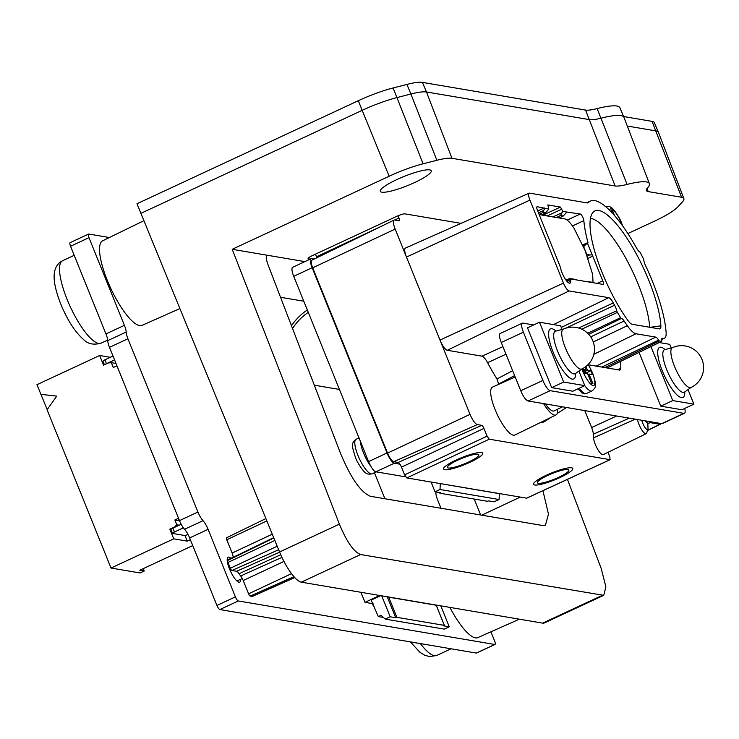 <?xml version="1.0" encoding="UTF-8"?>
<svg xmlns="http://www.w3.org/2000/svg" width="739" height="739" viewBox="0 0 739 739"><rect width="100%" height="100%" fill="white"/><g stroke="black" fill="none" stroke-linecap="round" stroke-linejoin="round"><path stroke-width="1.11" d="M498.779 384.308L496.959 378.968A97.317 26.659 65 0 1 487.574 362.673C485.431 358.794 483.565 356.623 481.994 356.17L447.317 350.286A10.577 2.901 65 0 1 440.001 340.06L470.022 414.357A10.577 2.901 -115 0 0 477.339 424.583L393.721 461.709L398.155 462.466A4.831 1.321 -115 0 1 399.938 464.184L394.33 463.224A10.577 2.901 -115 0 1 387.024 452.998L312.163 267.721A10.577 2.901 -115 0 1 311.11 258.715L292.672 267.296A10.577 2.901 65 0 0 293.725 276.312L368.576 461.589A10.577 2.901 65 0 0 375.883 471.815L405.674 476.867M399.938 464.184A4.831 1.321 -115 0 1 401.489 467.14L404.612 474.863L406.801 477.93L489.273 439.197L610.165 459.676M526.704 498.178L406.801 477.93M316.865 257.754A4.831 1.321 -115 0 0 316.504 256.775L315.451 254.179M393.721 461.709A8.914 2.439 -115 0 1 387.559 453.09L312.699 267.814A8.914 2.439 -115 0 1 311.803 260.22L394.099 220.083A10.577 2.901 -115 0 1 394.681 220.01L399.115 220.767A3.178 0.868 65 0 0 399.291 220.749A3.178 0.868 65 0 0 398.968 218.042L398.044 215.76M311.11 258.715A10.577 2.901 -115 0 1 311.673 258.65L314.158 259.075M526.454 498.234L609.998 459.686L609.851 456.961L607.975 452.323M312.699 267.814L395.171 229.081A10.577 2.901 -115 0 1 394.099 220.083M395.171 229.081L406.478 257.07A10.577 2.901 65 0 1 405.434 248.055L529.124 193.175A8.12 2.226 -115 0 1 529.549 193.138L587.293 202.929A13.034 3.575 65 0 0 587.976 202.865A13.034 3.575 65 0 0 588.318 202.625A83.221 22.798 -115 0 1 590.489 201.045A83.221 22.798 -115 0 1 636.612 248.128A6.688 1.829 65 0 0 639.549 251.787A1.774 0.49 -115 0 1 640.39 252.877A87.026 23.842 -115 0 1 643.318 258.595A1.774 0.49 -115 0 1 643.817 260.119A6.688 1.829 65 0 0 645.47 265.412A83.221 22.798 -115 0 1 666.098 332.291A25.043 6.863 -115 0 1 664.49 338.203A25.043 6.863 -115 0 1 663.114 338.36L661.738 339.035M540.366 422.579A97.317 26.659 65 0 0 544.782 421.396L551.183 417.304M515.203 377.019L492.516 387.088A26.447 7.242 65 0 0 495.112 409.628A26.447 7.242 65 0 0 514.834 435.031L555.987 414.958A25.616 7.02 -115 0 1 543.534 403.605M477.339 424.583L481.773 425.341A3.178 0.868 65 0 1 483.962 428.408L487.084 436.13L489.273 439.197M616.622 416.002L591.616 427.548A10.577 2.901 -115 0 1 593.371 434.199L593.565 437.83A10.577 2.901 65 0 0 599.08 451.474A10.577 2.901 65 0 0 603.209 454.642L646.191 433.682A9.709 2.66 -115 0 1 642.394 430.772A9.709 2.66 -115 0 1 637.489 419.549M591.616 427.548L584.761 410.598M627.873 233.552L654.348 221.229A41.051 7.335 -22 0 0 677.691 207.003L682.365 201.941A41.051 7.335 -22 0 0 683.861 198.56L658.44 132.281A42.308 7.556 158 0 0 658.421 132.235A42.308 7.556 158 0 0 656.093 130.932L627.3 126.046M658.421 132.235L654.348 122.656A42.123 7.519 158 0 0 652.029 121.362L681.58 197.258A41.051 7.335 -22 0 1 683.861 198.56M681.58 197.258L648.214 191.595A32.996 5.894 158 0 1 646.385 190.542A32.996 5.894 158 0 1 647.53 187.9A53.319 9.524 -22 0 0 649.378 183.614L623.956 117.335A54.584 9.746 -22 0 0 623.938 117.27A54.584 9.746 -22 0 0 601.13 118.166A31.731 5.663 -22 0 1 589.62 119.653L426.468 91.969L451.954 158.294L615.116 185.979A32.996 5.894 158 0 0 627.078 184.427A53.319 9.524 -22 0 1 649.378 183.614M623.938 117.27L619.864 107.691A54.4 9.709 158 0 0 597.14 108.578A31.916 5.7 -22 0 1 585.565 110.083L422.403 82.389A42.123 7.519 158 0 0 406.912 84.431L410.902 94.01L397.129 97.539A42.308 7.556 158 0 0 362.165 110.351L389.157 176.233A41.051 7.335 -22 0 1 423.087 163.799L436.86 160.28A41.051 7.335 -22 0 1 451.954 158.294M389.157 176.233L232.203 249.302L304.874 261.615M414.625 182.542A27.463 4.905 158 0 0 431.234 170.737A27.463 4.905 158 0 0 396.917 179.54A27.463 4.905 158 0 0 380.299 191.318A27.463 4.905 158 0 0 414.625 182.542M310.241 259.121L308.459 258.816A6.716 1.201 158 0 1 308.108 258.354A6.716 1.201 158 0 1 312.144 255.722L396.991 216.222A6.716 1.201 158 0 1 405.018 213.867L461.053 223.372M280.543 297.281L303.784 301.226M232.203 249.302L339.404 524.136C346.813 541.936 353.898 552.07 360.65 554.536L603.745 595.338L605.897 586.905L601.232 568.568L567.46 479.371M542.943 490.687L548.467 514.15L545.437 525.281L542.989 525.568L370.424 496.285C360.771 492.377 350.748 477.921 340.346 452.915L267.924 264.451C265.846 258.558 265.735 255.509 267.601 255.297L266.613 255.731M267.038 255.343L267.601 255.297M602.026 595.495L542.657 623.134A31.731 8.692 65 0 0 544.357 622.949L603.421 595.449M436.86 160.28L410.902 94.01A42.308 7.556 -22 0 1 426.468 91.969L422.403 82.389M406.912 84.431L393.139 87.95A42.123 7.519 158 0 0 358.323 100.707L136.983 203.752L279.573 551.987A31.731 8.692 65 0 0 301.29 582.175L360.65 554.536M358.323 100.707L362.165 110.351L140.826 213.386M542.657 623.134L301.29 582.175M480.655 514.991L474.216 499.047M623.624 116.54L652.029 121.362M179.836 308.597L142.008 325.382A46.64 12.775 -115 0 1 107.349 280.515A46.64 12.775 -115 0 1 102.638 240.812L143.828 220.721M435.964 491.971A10.577 2.901 65 0 0 437.645 499.97L440.989 508.256M70.344 242.632A4.231 1.155 65 0 0 70.122 242.66A4.231 1.155 65 0 0 70.547 246.263L105.954 333.917A10.577 2.901 -115 0 1 107.718 340.633A10.577 2.901 65 0 0 109.483 347.348L179.485 520.625A10.577 2.901 65 0 0 184.565 529.272A10.577 2.901 -115 0 1 189.646 537.918L216.943 605.463A4.231 1.155 65 0 0 219.862 609.555L476.313 653.073A4.231 1.155 65 0 0 476.544 653.045L494.991 644.463A4.231 1.155 -115 0 0 494.567 640.861L490.918 631.817M494.991 644.463A4.231 1.155 -115 0 1 494.76 644.482L238.309 600.964A4.231 1.155 -115 0 1 235.39 596.872L208.093 529.327A10.577 2.901 65 0 0 203.013 520.681A10.577 2.901 -115 0 1 197.932 512.035L127.921 338.758A10.577 2.901 -115 0 1 126.166 332.042A10.577 2.901 65 0 0 124.401 325.326L88.985 237.672A4.231 1.155 -115 0 1 88.569 234.069A4.231 1.155 -115 0 1 88.791 234.041L109.354 237.533M230.891 558.324A13.755 3.769 65 0 0 228.12 557.197A13.755 3.769 65 0 0 229.487 568.91A13.755 3.769 65 0 0 239.722 582.129A13.755 3.769 65 0 0 240.646 579.284M519.397 619.18L477.819 637.628A46.64 12.775 -115 0 1 449.894 607.384M372.401 603.597L373.334 605.906L374.091 606.211M47.204 409.609L36.95 384.696L99.663 355.496L110.333 357.306M179.198 525.198L176.833 524.792L174.45 527.046L169.841 529.198L173.739 538.842L111.026 568.042L47.084 409.785L56.746 396.113L40.848 394.34M111.026 568.042L140.013 572.956L144.253 570.979L139.819 570.231L192.75 545.594M41.051 394.377L56.737 396.122M116.938 365.805L113.279 367.505L111.33 362.673L108.171 362.997L103.562 365.149L99.663 355.496M176.833 524.792L174.884 519.97L178.533 518.27M105.141 364.41A3.178 0.563 -22 0 1 106.453 363.699L104.892 359.838L113.002 356.069M104.892 359.838A3.178 0.563 158 0 0 102.98 361.205L104.411 364.752M143.301 568.614L144.253 570.979M115.995 363.468L111.33 362.673M170.977 529.383L169.841 529.198M175.014 527.147L174.45 527.046M179.54 520.764L174.884 519.97M179.097 519.656L177.471 520.413M185.341 535.599L172.704 533.456A3.178 0.563 -22 0 1 172.529 533.355A3.178 0.563 -22 0 1 174.45 531.997L172.889 528.136L181.194 524.274M172.889 528.136A3.178 0.563 158 0 0 170.968 529.494L172.529 533.355M183.281 535.248L182.838 535.175A2.854 0.508 158 0 0 182.127 535.23M177.184 534.399A2.854 0.508 158 0 0 177.194 534.279A2.854 0.508 158 0 0 177.037 534.186L176.455 534.094M183.401 527.831A2.854 0.508 -22 0 0 183.023 527.997L174.45 531.997M188.002 534.362L185.064 535.729L187.244 541.133L173.739 538.842M187.244 541.133L190.366 539.682M114.563 359.93L106.453 363.699M373.075 603.708L364.992 602.34L360.928 592.29M380.751 595.652L371.181 600.105L378.285 616.594L383.421 617.462M381.721 595.819L390.192 616.779L395.688 617.712L387.227 596.752M378.285 616.594L381.047 615.31L385.213 619.097L390.192 616.779M395.688 617.712L396.945 617.342L444.351 625.388L443.769 625.878L449.257 626.801L440.795 605.841M449.257 626.801L444.278 629.12L385.213 619.097M379.726 595.477L364.992 602.34M384.927 498.742L374.414 472.738M291.48 325.742A57.328 54.178 99.6 0 1 307.341 310.02M308.283 312.366A54.788 51.776 -80.4 0 0 292.542 328.532M499.388 493.643L499.074 499.518L494.095 501.836L488.608 500.903L487.343 501.273L439.936 493.227L440.518 492.737L435.031 491.814L431.086 482.05M499.342 493.661L440.324 483.611M440.278 483.639L440.01 489.495L435.031 491.814M499.074 499.518L440.01 489.495M441.007 606.377L441.793 606.017M444.351 625.388L436.204 605.223L388.797 597.177L387.587 597.685M436.204 605.223L435.677 605.841L436.065 605.038M226.651 537.77A2.328 0.637 65 0 0 226.531 537.78A2.328 0.637 65 0 0 226.762 539.766L266.844 520.94M233.136 557.834A12.905 3.538 65 0 1 233.145 557.335A6.134 1.681 -115 0 0 232.129 553.04L226.762 539.766M227.88 560.448A2.328 0.637 65 0 0 227.751 560.458A2.328 0.637 65 0 0 227.982 562.444L230.328 568.236A2.328 0.637 65 0 0 231.935 570.49L236.619 571.284A6.134 1.681 -115 0 1 239.066 573.723A12.905 3.538 65 0 0 240.674 575.977A6.134 1.681 -115 0 1 243.233 580.531L283.942 561.418M252.461 596.308A2.328 0.637 65 0 1 252.378 596.391A2.328 0.637 65 0 1 252.248 596.401L250.207 596.059A2.328 0.637 65 0 1 248.6 593.805L243.233 580.531M683.88 413.36L550.195 390.672A10.577 2.901 -115 0 1 542.888 380.437L523.388 332.19A10.577 2.901 -115 0 1 522.334 323.183L500.201 333.483A10.577 2.901 65 0 0 501.254 342.499L520.746 390.746A10.577 2.901 65 0 0 528.062 400.972L661.738 423.659A10.577 2.901 65 0 0 662.31 423.595L684.443 413.295A10.577 2.901 -115 0 1 683.88 413.36L661.738 423.659M684.748 408.427A10.577 2.901 -115 0 1 684.443 413.295M522.334 323.183A10.577 2.901 -115 0 1 522.898 323.119L533.632 324.938M617.61 369.749L620.732 368.299A10.577 2.901 65 0 1 620.021 370.008A10.577 2.901 65 0 1 619.458 370.063L588.503 364.817M620.732 368.299A92.024 25.209 65 0 0 620.594 361.399M578.905 371.089L584.78 385.638L572.799 391.227L551.654 387.633L527.48 327.811L539.47 322.222L560.615 325.816L562.083 329.455M584.78 385.638L563.645 382.054L551.654 387.633M563.645 382.054L539.47 322.222M565.4 347.912A21.967 6.023 -115 0 1 563.21 329.197A21.967 21.967 0 0 1 592.854 340.882A21.967 21.967 0 0 1 581.75 369.029A21.967 6.023 -115 0 1 565.4 347.912M688.027 389.61L693.912 404.159L681.921 409.739L660.777 406.154L639.059 352.392M659.234 342.554L669.737 344.328L671.215 347.977M693.912 404.159L672.767 400.575L660.777 406.154M672.767 400.575L650.957 346.591M674.531 366.433A21.967 6.023 -115 0 1 672.342 347.718A21.967 21.967 0 0 1 701.985 359.403A21.967 21.967 0 0 1 690.882 387.55A21.967 6.023 -115 0 1 674.531 366.433M618.977 220.943L619.993 221.118L621 223.612M612.234 212.934L611.319 210.652L612.677 210.883L614.562 215.529M619.337 221.414L619.993 221.118M611.615 211.382L612.677 210.883M585.962 366.461L587.468 370.193L590.877 370.766L592.438 374.627L589.029 374.054L592.927 383.698L591.56 383.467L587.662 373.823L584.253 373.241L582.692 369.38L586.101 369.962L584.983 367.181M587.468 370.193L583.782 371.911L587.191 372.484L590.877 370.766M587.191 372.484L588.013 374.525M587.958 374.553L589.029 374.054M583.431 371.209L586.101 369.962M583.487 371.181L583.782 371.911M545.364 403.91A21.154 5.792 65 0 0 554.093 410.921L562.508 406.819M557.649 409.184A25.616 7.02 -115 0 1 555.987 414.958M604.779 367.579L659.382 340.965L661.636 341.344A1.774 0.49 -115 0 0 661.728 341.335A1.774 0.49 -115 0 0 661.821 340.697A6.688 1.829 65 0 1 662.144 338.296A6.688 1.829 65 0 1 662.504 338.259L663.114 338.36M659.382 340.965A1.774 0.49 -115 0 1 658.615 340.152A6.688 1.829 65 0 0 655.705 337.104L635.993 333.76A25.043 6.863 -115 0 1 627.309 325.705A83.221 22.798 -115 0 1 624.095 320.985A6.688 1.829 65 0 0 621.388 318.444A1.774 0.49 -115 0 1 620.603 317.659A87.026 23.842 -115 0 1 617.398 312.366A1.774 0.49 -115 0 1 616.751 310.777A6.688 1.829 65 0 0 614.552 305.216A83.221 22.798 -115 0 1 613.287 302.916A8.803 2.411 65 0 0 608.751 297.678L553.493 324.606M529.124 193.175A8.12 2.226 -115 0 0 529.928 200.103L563.46 283.092A8.12 2.226 -115 0 0 569.067 290.944L608.751 297.678M562.841 211.437L580.226 214.033A4.231 1.155 65 0 1 582.397 216.536A4.231 1.155 65 0 1 583.838 220.647A85.678 23.472 -115 0 0 587.976 242.568L587.625 243.621L602.756 280.774A4.231 1.155 65 0 1 603.181 284.376A4.231 1.155 65 0 1 602.95 284.395L571.995 279.148A10.577 2.901 -115 0 0 571.432 279.203A10.577 2.901 -115 0 0 570.72 281.171A10.577 2.901 65 0 1 570 283.148A10.577 2.901 65 0 1 562.13 272.977A10.577 2.901 65 0 1 560.772 268.83A10.577 2.901 -115 0 0 559.414 264.682L537.465 210.366A4.231 1.155 65 0 1 537.05 206.763A4.231 1.155 65 0 1 537.271 206.735L548.846 209.063L547.811 204.934L560.448 207.077L562.841 211.437L560.513 215.529L556.458 217.506M627.697 320.209A13.182 3.612 65 0 0 632.159 324.282L659.299 328.892A13.182 3.612 65 0 0 659.613 328.91A13.182 3.612 65 0 0 660.878 325.834A72.422 19.842 65 0 0 636.778 254.761A72.422 19.842 65 0 0 598.821 210.476A72.422 19.842 65 0 0 593.168 212.195A72.422 19.842 65 0 0 627.697 320.209M502.917 346.619L481.994 356.17M487.574 362.673L505.984 354.193M563.46 283.092L440.001 340.06L406.478 257.07L529.928 200.103M547.691 475.473A16.923 3.021 158 0 0 537.456 482.743A16.923 3.021 158 0 0 558.601 477.329A16.923 3.021 158 0 0 568.836 470.059A16.923 3.021 158 0 0 547.691 475.473M457.663 460.194A16.923 3.021 158 0 0 447.428 467.464A16.923 3.021 158 0 0 468.572 462.051A16.923 3.021 158 0 0 478.807 454.781A16.923 3.021 158 0 0 457.663 460.194M566.009 280.146L569.455 278.621L571.376 278.815L566.656 280.977M571.376 278.815L573.409 279.028M566.573 279.896L565.732 279.758M593.029 282.353L592.66 274.437L585.076 250.447L573.944 228.12C570.416 222.781 567.45 219.732 565.067 218.966L539.165 214.578M566.822 212.111L563.247 215.991L560.513 215.529M559.238 217.977L563.377 215.954L559.183 217.968M538.463 212.832L543.728 210.384L542.786 212.518L545.641 212.961M541.447 214.966L545.511 212.98L548.846 209.063M544.301 207.936L537.715 210.975M543.728 210.384L544.874 208.389M587.625 243.621L586.064 244.147L583.653 246.65L586.775 254.373L589.676 254.964L587.246 256.147M586.064 244.147L585.537 244.35M589.676 254.964L592.17 254.863M588.032 258.364L592.77 256.045M587.08 281.707L591.145 282.03M649.673 327.257A68.376 18.734 65 0 0 626.884 260.193A68.376 18.734 65 0 0 591.089 218.458A68.376 18.734 65 0 0 590.507 218.384M648.168 421.359L650.061 422.616L647.789 423.715M660.315 423.419L659.982 424.306L650.061 422.616L650.394 421.738M647.503 430.384L659.982 424.306A5.385 1.478 65 0 0 660.278 424.269A5.385 1.478 65 0 0 660.564 423.881L660.684 423.484M645.082 420.833L647.798 423.373L648.011 428.029A6.485 1.774 -115 0 1 647.927 428.999A6.485 1.774 -115 0 1 644.971 427.41A6.485 1.774 -115 0 1 641.831 420.279M647.927 428.999L646.699 432.98A9.709 2.66 -115 0 1 646.191 433.682M559.968 477.56A21.154 3.778 -22 0 1 533.53 484.322A21.154 3.778 -22 0 1 546.324 475.242A21.154 3.778 -22 0 1 572.762 468.471A21.154 3.778 -22 0 1 559.968 477.56M469.939 462.281A21.154 3.778 -22 0 1 443.502 469.043A21.154 3.778 -22 0 1 456.296 459.963A21.154 3.778 -22 0 1 482.733 453.192A21.154 3.778 -22 0 1 469.939 462.281M394.33 463.224L375.883 471.815M647.031 188.5L648.214 191.595M627.078 184.427L597.14 108.578M615.116 185.979L585.565 110.083M423.087 163.799L393.139 87.95M279.573 551.987L339.404 524.136M70.547 246.263L88.985 237.672M105.954 333.917L124.401 325.326M107.718 340.633L126.166 332.042M109.483 347.348L127.921 338.758M179.485 520.625L197.932 512.035M184.565 529.272L203.013 520.681M189.646 537.918L208.093 529.327M216.943 605.463L235.39 596.872M219.862 609.555L238.309 600.964M476.313 653.073L494.76 644.482M183.023 527.997L182.293 526.196M101.003 343.192C93.751 345.113 88.08 344.023 83.997 339.949C75.175 332.236 67.425 320.255 60.746 304.015C52.515 282.834 53.808 274.271 54.935 270.234C56.192 265.791 58.75 262.622 62.612 260.728A45.485 12.461 65 0 0 67.138 299.471A45.485 12.461 -115 0 0 101.003 343.192L107.672 340.088M451.086 648.796L436.804 655.438A45.485 12.461 -115 0 1 420.408 643.586M314.324 385.195L339.432 389.453M439.899 493.135L439.687 492.599M396.945 617.342L388.659 597.001M232.129 553.04L272.275 534.186M233.145 557.335L273.698 537.65M274.834 540.44L227.982 562.444M277.199 546.213L230.328 568.236M278.649 549.742L231.935 570.49M279.647 552.181L236.619 571.284M280.737 554.74L239.066 573.723M240.674 575.977L281.938 557.372M248.6 593.805L291.499 573.658M250.207 596.059L293.919 576.651M252.248 596.401L294.722 577.547M481.754 515.175L520.117 497.153M308.459 258.816L308.985 257.486M550.195 390.672L528.062 400.972M542.888 380.437L520.746 390.746M523.388 332.19L501.254 342.499M555.931 331.054A27.611 7.566 65 0 0 553.225 352.42A27.611 7.566 65 0 0 567.903 376.428A27.611 7.566 65 0 0 575.644 373.398M581.898 368.964L575.348 373.611A23.445 6.42 -115 0 1 557.612 351.228A23.445 6.42 -115 0 1 555.58 331.146L555.174 331.312M665.063 349.575A27.611 7.566 65 0 0 662.347 370.941A27.611 7.566 65 0 0 677.035 394.949A27.611 7.566 65 0 0 684.767 391.919M691.02 387.485L684.48 392.132A23.445 6.42 -115 0 1 666.744 369.749A23.445 6.42 -115 0 1 664.712 349.667L664.306 349.824M609.583 210.181A14.808 4.055 -115 0 1 621.453 223.16A14.808 4.055 -115 0 1 622.284 225.367M584.771 385.647A19.038 5.219 -115 0 0 591.911 390.986L586.378 393.564A19.038 5.219 -115 0 1 579.237 388.224M588.115 364.549A14.808 4.055 -115 0 1 592.336 372.816A14.808 4.055 -115 0 1 593.02 385.518A14.808 4.055 -115 0 1 582.794 371.2A14.808 4.055 -115 0 1 581.944 368.937M588.318 202.625L587.56 202.957M662.504 338.259L661.885 338.564M607.033 367.957L661.636 341.344M601.823 367.071L658.615 340.152M596.17 366.119L655.705 337.104M635.993 333.76L593.833 354.314M593.26 341.963L627.309 325.705M624.095 320.985L590.729 336.873M588.761 334.351L621.388 318.444M587.699 333.271L620.603 317.659M581.787 329.206L617.398 312.366M578.591 328.005L616.751 310.777M565.806 328.181L614.552 305.216M613.287 302.916L561.252 327.395M569.067 290.944L447.317 350.286M496.959 378.978L512.635 370.673M498.77 383.984L514.63 375.588M470.022 414.357L387.559 453.09M316.504 256.775L380.354 226.781M394.746 220.028L398.968 218.042M398.155 462.466L481.773 425.341M483.962 428.408L401.489 467.14M487.084 436.13L404.612 474.863M561.908 209.119L547.156 215.927M552.966 216.915L561.871 212.804M560.448 207.077L542.851 215.197M568.032 282.427L570.72 281.171M569.492 278.631L566.028 280.173M539.073 214.328L542.786 212.518M582.979 245.514L584.992 244.627M597.103 283.406L602.756 280.774M587.976 242.568L582.711 244.914M572.513 225.922L583.838 220.647M567.164 220.111L580.226 214.033M650.071 327.322L660.878 325.834M635.272 419.17L593.565 437.83M629.249 418.145L593.371 434.199M312.163 267.721L293.725 276.312M387.024 452.998L368.576 461.589M360.373 441.285A19.038 5.219 65 0 0 363.514 452.915A19.038 5.219 65 0 0 370.904 466.346M359.006 437.904L356.087 439.271A19.038 5.219 65 0 0 357.981 455.483A19.038 5.219 65 0 0 372.16 473.791L376.262 471.879M526.63 498.215L610.118 459.686M70.122 242.66L88.569 234.069M62.612 260.728L74.205 255.324M436.804 655.438L429.627 656.611L424.519 655.16L419.798 652.195L410.404 641.886M439.64 492.59L439.881 493.199M436.269 605.278L444.407 625.416M226.531 537.78L265.883 518.584M227.751 560.458L273.827 537.983M252.378 596.391L294.759 577.593M236.886 580.946L242.309 578.545M227.196 560.125L233.145 557.215M563.349 329.132L555.58 331.146M672.481 347.653L664.712 349.667M604.955 206.809C608.077 206.144 610.165 206.43 611.227 207.659C612.169 207.086 619.836 217.34 621.684 223.289L622.654 225.885M586.378 393.564L584.447 393.859L581.953 392.852L577.944 388.825M588.253 364.41L592.576 372.946C595.126 380.724 596.04 384.945 595.301 385.629C595.551 387.236 594.424 389.019 591.911 390.986M590.489 201.045L586.526 202.8M664.49 338.203L661.701 339.561M661.728 341.335L607.116 367.976M566.517 407.503L557.215 413.443M566.924 281.3L571.432 279.203M545.585 212.98L541.502 214.975M585.316 244.452L582.969 245.487M660.278 424.269L647.456 430.523M356.087 439.271C353.575 441.229 352.448 443.021 352.697 444.619C351.958 445.303 352.873 449.534 355.422 457.302C357.279 463.251 364.946 473.514 365.879 472.932C366.941 474.161 369.038 474.447 372.16 473.791"/></g></svg>
